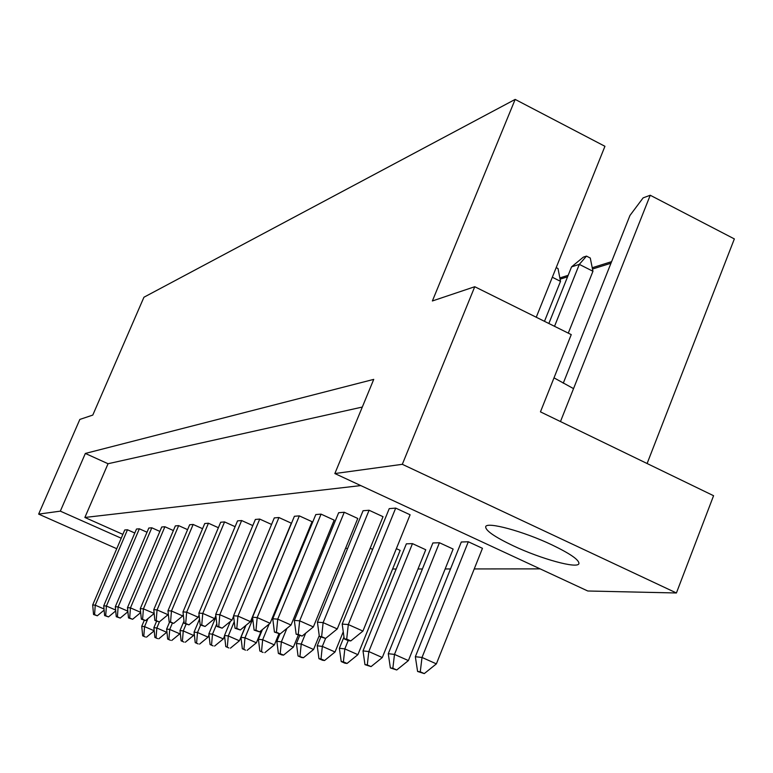 <?xml version="1.0" encoding="UTF-8"?>
<svg xmlns="http://www.w3.org/2000/svg" width="773" height="773" viewBox="0 0 773 773"><rect width="100%" height="100%" fill="white"/><g stroke="black" fill="none" stroke-linecap="round" stroke-linejoin="round"><path stroke-width="1.16" d="M551.738 544.781C523.273 531.244 486.594 521.36 485.686 526.722C485.415 530.549 494.614 536.916 513.301 545.825C541.032 558.947 577.566 569.025 578.9 563.652C579.344 559.99 570.29 553.7 551.738 544.781M134.792 533.022L127.477 529.766L124.753 529.978L92.683 604.969L95.243 605.172L104.026 608.989M147.025 532.23L139.353 528.8L136.492 529.032L103.727 605.819L106.413 606.022L115.631 610.042M159.876 531.409L151.808 527.795L148.812 528.036L115.312 606.708L118.134 606.921L127.825 611.153M173.374 530.539L164.9 526.742L161.75 526.993L127.487 607.636L130.453 607.868L140.657 612.322M187.588 529.64L178.66 525.63L175.345 525.891L140.29 608.622L143.411 608.853L154.156 613.433M202.574 528.693L193.153 524.461L189.665 524.741L153.769 609.655L157.064 609.907L168.031 614.709L168.33 613.994M218.382 527.708L208.439 523.224L204.748 523.524L167.983 610.738L171.461 611.008L182.708 615.936L183.288 614.564M235.098 526.674L224.576 521.92L220.682 522.239L182.998 611.887L186.67 612.168L198.217 617.24L199.105 615.124M302.03 547.912L301.364 547.613M252.8 525.592L241.649 520.538L237.533 520.876L198.883 613.105L202.768 613.404L214.623 618.622L215.851 615.685M324.013 548.289L322.824 547.757M271.565 524.452L259.738 519.079L255.37 519.437L215.706 614.4L219.822 614.709L232.016 620.081L233.61 616.236M347.492 548.782L345.705 547.96M278.927 517.533L274.289 517.9L233.562 615.762L237.939 616.1L250.471 621.627L291.305 523.176L278.927 517.533L237.939 616.1L236.789 628.42L235.031 628.256L240.297 629.966L236.789 628.42M372.625 549.39L370.161 548.26M299.335 515.881L294.397 516.277L252.539 617.221L257.196 617.569L270.106 623.28L312.07 521.707L299.335 515.881L257.196 617.569L255.979 630.285L254.114 630.111L259.583 631.879L255.979 630.285M348.179 640.614L344.826 648.885L357.899 654.673L400.153 550.395L396.356 548.646M321.066 514.132L315.809 514.547L272.763 618.767L277.729 619.144L291.025 625.038L334.187 520.142L321.066 514.132L277.729 619.144L276.425 632.275L274.434 632.082L280.145 633.918L276.425 632.275M425.759 549.748L412.473 543.632L406.366 543.834L363.01 650.905L368.818 651.552L382.297 657.533L425.759 549.748M344.265 512.257L338.651 512.712L294.339 620.419L299.653 620.825L313.365 626.913L357.783 518.47L344.265 512.257L299.653 620.825L298.262 634.401L296.136 634.189L302.098 636.092L298.262 634.401M453.133 549.062L439.431 542.733L432.89 542.955L388.268 653.707L394.491 654.402L408.395 660.586L453.133 549.062M369.088 510.248L363.068 510.731L317.432 622.188L323.124 622.623L337.27 628.922L383.031 516.693L369.088 510.248L323.124 622.623L321.626 636.662L319.346 636.45L325.588 638.421L321.626 636.662M482.458 548.318L468.312 541.767L461.307 541.999L415.343 656.721L422.019 657.456L436.378 663.872L482.458 548.318M395.699 508.103L389.234 508.624L342.188 624.082L348.304 624.555L362.924 631.077L410.096 514.779L395.699 508.103L348.304 624.555L346.7 639.097L344.246 638.865L348.323 640.672L350.787 640.923L346.7 639.097M122.868 534.375L84.875 517.466L360.769 485.589M540.124 568.87L474.236 568.938M450.504 568.957L445.151 568.957M422.406 568.986L418 568.986M396.172 569.005L392.616 569.015M362.305 407.052L108.046 463.732L85.339 453.451L373.736 379.379L334.854 473.549L402.318 464.312L676.414 592.978L587.78 590.997L334.854 473.549M116.742 548.714L38.65 514.113L79.841 419.43L92.789 415.082L143.942 297.228L515.166 99.408L432.378 300.968L474.748 286.725L402.318 464.312M38.65 514.113L60.333 511.146L85.339 453.451M563.256 383.215L629.966 215.454L643.136 197.869L650.238 195.25L734.35 238.915L647.107 463.52M474.748 286.725L571.247 334.603L540.453 411.864L713.576 495.715L676.414 592.978M650.238 195.25L573.537 388.626L554.009 377.852M536.249 317.239L604.94 146.3L515.166 99.408M559.845 277.942L568.155 275.323M592.234 267.748L611.598 261.661M121.226 538.221L60.333 511.146M610.97 263.235L592.495 269.023M567.556 276.831L560.087 279.169M108.046 463.732L84.875 517.466M573.537 388.626L560.473 421.565M548.859 323.491L571.547 266.878L583.335 257.138L586.475 256.105L590.272 258.037L592.949 271.265L568.281 333.124M592.949 271.265L579.315 264.376L554.531 326.303M468.312 541.767L422.019 657.456L420.261 671.805L417.594 671.457L424.28 673.592L420.261 671.805M586.475 256.105L579.315 264.376L571.547 266.878M415.343 656.721L417.594 671.457M424.28 673.592L436.378 663.872M342.188 624.082L344.246 638.865M350.787 640.923L362.924 631.077M556.183 267.613L558.009 268.531L560.512 281.353L544.482 321.317M439.431 542.733L394.491 654.402L392.858 668.249L390.365 667.93L396.742 669.978L392.858 668.249M560.512 281.353L552.318 277.236M388.268 653.707L390.365 667.93M396.742 669.978L408.395 660.586M317.432 622.188L319.346 636.45M320.795 637.087L317.23 645.813L322.341 646.383L325.588 638.421L337.27 628.922M412.473 543.632L368.818 651.552L367.291 664.935L364.962 664.635L371.059 666.606L367.291 664.935M363.01 650.905L364.962 664.635M371.059 666.606L382.297 657.533M320.998 658.944L318.949 658.673L322.496 660.239L324.554 660.509L320.998 658.944L322.341 646.383L335.038 651.997L343.26 631.792M317.23 645.813L318.949 658.673M324.554 660.509L335.038 651.997M286.899 628.401L281.372 641.832L293.382 647.117L298.301 635.145M281.73 654.886L283.546 655.127L280.184 653.649L278.377 653.417L281.73 654.886M280.184 653.649L281.372 641.832L276.86 641.329L279.923 633.899M276.86 641.329L278.377 653.417M283.546 655.127L293.382 647.117M252.761 619.067L245.002 637.793L256.394 642.788L261.574 630.256M245.514 650.141L242.336 648.75L245.514 650.141M243.949 648.953L245.002 637.793L240.973 637.339L245.959 625.328M240.973 637.339L242.336 648.75M247.138 650.354L256.394 642.788M294.339 620.419L296.136 634.189M302.098 636.092L313.365 626.913M252.539 617.221L254.114 630.111M259.583 631.879L270.106 623.28M259.738 519.079L219.822 614.709L218.74 626.671L217.097 626.517L222.151 628.169L218.74 626.671M215.706 614.4L217.097 626.517M222.151 628.169L232.016 620.081M224.576 521.92L186.67 612.168L185.704 623.463L184.235 623.318L188.941 624.874L185.704 623.463M182.998 611.887L184.235 623.318M188.941 624.874L198.217 617.24M344.864 663.166L347.048 663.456L343.396 661.843L341.212 661.562L344.864 663.166M343.396 661.843L344.826 648.885L339.376 648.276L343.985 636.962M339.376 648.276L341.212 661.562M347.048 663.456L357.899 654.673M305.683 633.174L301.228 644.035L313.577 649.484L319.239 635.628M301.489 657.485L303.422 657.736L298.049 655.968L301.489 657.485M299.972 656.219L301.228 644.035L296.426 643.503L299.624 635.735M296.426 643.503L298.049 655.968M303.422 657.736L313.577 649.484M269.149 624.062L262.665 639.754L274.357 644.895L278.927 633.792M263.1 652.441L259.844 651.011L263.1 652.441M261.545 651.233L262.665 639.754L258.404 639.281L262.414 629.57M258.404 639.281L259.844 651.011M264.82 652.673L274.357 644.895M234.258 621.637L228.306 635.937L239.408 640.798L245.756 625.492M228.876 647.958L225.784 646.605L228.876 647.958M227.31 646.798L228.306 635.937L224.499 635.512L230.344 621.453M224.499 635.512L225.784 646.605M230.412 648.16L239.408 640.798M272.763 618.767L274.434 632.082M280.145 633.918L291.025 625.038M233.562 615.762L235.031 628.256M240.297 629.966L250.471 621.627M241.649 520.538L202.768 613.404L201.743 625.019L200.188 624.874L205.067 626.478L201.743 625.019M198.883 613.105L200.188 624.874M205.067 626.478L214.623 618.622M208.439 523.224L171.461 611.008L170.553 621.994L169.161 621.859L173.693 623.367L170.553 621.994M167.983 610.738L169.161 621.859M173.693 623.367L182.708 615.936M193.153 524.461L157.064 609.907L156.194 620.593L154.88 620.468L159.267 621.936L156.194 620.593M153.769 609.655L154.88 620.468M159.267 621.936L168.031 614.709M164.9 526.742L130.453 607.868L129.68 618.023L128.492 617.907L132.598 619.289L129.68 618.023M127.487 607.636L128.492 617.907M132.598 619.289L140.686 612.603M139.353 528.8L106.413 606.022L105.708 615.695L104.635 615.588L108.5 616.902L105.708 615.695M103.727 605.819L104.635 615.588M108.5 616.902L115.718 610.921M178.66 525.63L143.411 608.853L142.59 619.27L141.343 619.154L145.585 620.584L142.59 619.27M140.29 608.622L141.343 619.154M145.585 620.584L154.117 613.54M151.808 527.795L118.134 606.921L117.399 616.825L116.269 616.719L120.25 618.071L117.399 616.825M115.312 606.708L116.269 616.719M120.25 618.071L127.893 611.752M127.477 529.766L95.243 605.172L94.577 614.612L93.552 614.506L97.301 615.791L94.577 614.612M92.683 604.969L93.552 614.506M97.301 615.791L104.133 610.129M216.788 623.879L212.498 634.179L223.32 638.913L224.547 635.966M213.126 645.89L210.101 644.566L213.126 645.89M211.551 644.759L212.498 634.179L208.884 633.773L215.976 616.786M208.884 633.773L210.101 644.566M214.575 646.083L223.32 638.913M186.109 624.14L183.269 630.923L193.579 635.435L194.255 633.812M183.984 642.063L181.104 640.807L183.984 642.063M182.409 640.981L183.269 630.923L180.003 630.565L183.993 621.067M180.003 630.565L181.104 640.807M185.298 642.237L193.579 635.435M159.46 621.782L156.842 627.995L166.688 632.285L166.91 631.773M157.634 638.614L154.88 637.416L157.634 638.614M156.069 637.57L156.842 627.995L153.885 627.666L156.6 621.221M153.885 627.666L154.88 637.416M158.823 638.769L166.688 632.285M200.622 625.057L197.502 632.507L208.063 637.126L209.01 634.875M198.178 643.928L195.231 642.643L198.178 643.928M196.603 642.817L197.502 632.507L194.071 632.13L199.54 619.067M194.071 632.13L195.231 642.643M199.56 644.112L208.063 637.126M172.331 623.231L169.722 629.425L179.809 633.821L180.244 632.778M170.485 640.295L167.673 639.068L170.485 640.295M168.91 639.232L169.722 629.425L166.63 629.077L169.587 622.043M166.63 629.077L167.673 639.068M171.732 640.459L179.809 633.821M147.923 618.651L144.551 626.623L154.204 630.787M145.382 637L142.686 635.831L145.382 637M143.817 635.976L144.551 626.623L141.739 626.314L144.232 620.41M141.739 626.314L142.686 635.831M146.512 637.155L154.194 630.816"/></g></svg>
